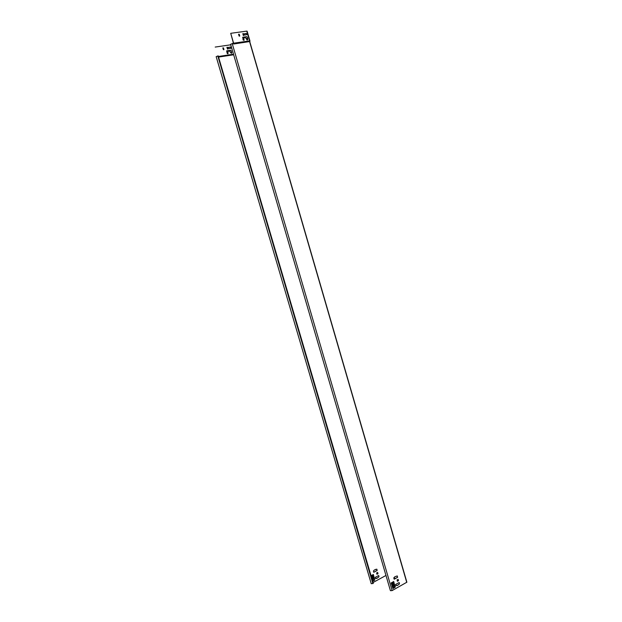 <?xml version="1.0" encoding="UTF-8"?>
<svg xmlns="http://www.w3.org/2000/svg" width="622" height="622" viewBox="0 0 622 622"><rect width="100%" height="100%" fill="white"/><g stroke="black" fill="none" stroke-linecap="round" stroke-linejoin="round"><path stroke-width="0.93" d="M231.306 53.329L229.401 51.027L228.095 51.222L227.839 53.85L227.185 53.352L226.641 50.942L230.676 50.172L231.773 52.442L231.306 53.329M243.078 39.956L244.088 40.22L243.692 38.012L245.356 37.561L247.323 39.963L247.797 39.054L247.229 37.102L246.677 36.682L242.798 37.227L243.078 39.956M375.579 569.402L376.862 569.192L377.056 570.444L373.752 572.232L373.41 571.058L374.498 569.892L375.634 569.666M378.712 575.505L378.907 576.757L376.893 578.336L375.61 578.546L375.315 577.263L378.712 575.505L379.008 576.788L376.901 578.351M376.714 578.032L375.61 578.553M377.896 573.717L376.916 574.246L376.621 572.955L377.601 572.419L377.989 573.748L376.924 574.261M377.694 572.465L377.989 573.748M371.023 575.669L373.394 574.479L373.371 574.985L371.155 576.135M373.371 574.985L373.799 576.454L371.598 577.644M372.757 581.236L374.631 580.124L374.568 578.724L374.732 580.155L372.702 581.259M371.855 578.507L374.133 577.27L374.203 577.815L371.987 578.965M373.037 582.534L385.967 575.451M376.862 569.192L377.157 570.475L373.845 572.263M371.186 576.244L373.472 575.023L373.394 574.479M371.622 577.721L373.9 576.485L373.822 575.949M374.133 577.27L374.304 577.854L372.399 578.701L372.283 579.961M393.734 582.029L393.672 581.453L393.151 582.542L391.285 583.389L391.152 582.954L393.757 581.508M394.107 582.977L394.278 583.584L391.813 584.96L391.65 584.346L394.107 582.977L393.835 582.068L391.285 583.389L391.65 584.346M232.931 43.431L230.591 44.271L390.422 590.682L392.124 590.589L406.874 582.208L249.772 41.705M397.598 577.333L394.208 579.214L393.765 577.947L394.877 576.734L397.209 575.949L397.598 577.333L397.295 576.003M395.732 584.385L399.2 582.542L399.503 583.871L397.435 585.535L397.186 585.17L396.035 585.714L395.732 584.385M398.158 579.393L398.508 580.598L397.45 581.29L397.054 579.906L398.158 579.393L398.36 580.691L397.372 581.267M393.26 586.017L392.225 586.375L392.062 585.768L394.519 584.4L394.698 584.999L393.26 586.017L393.539 586.981L392.505 587.292L393.073 588.544L395.328 586.888L394.97 585.908L395.032 587.355L392.855 588.521M394.612 584.439L394.962 585.916L394.41 587.549L393.804 587.681M394.589 584.96L392.14 586.328M373.729 575.902L371.451 577.123M393.773 577.869L395.444 578.437M394.091 582.985L394.177 583.545L391.736 584.937M394.216 579.206L397.497 577.294M397.442 585.527L399.402 583.84L399.2 582.542M396.035 585.722L397.163 585.178M216.161 56.649L218.198 55.887L373.286 583.382L371.241 583.716L216.168 56.656M233.615 43.198L249.601 40.896L246.755 31.116L230.723 33.308L233.46 43.322M230.723 33.308L233.631 43.299L232.869 43.439L233.678 44.014L249.834 41.526M372.866 583.615L217.809 55.941M230.754 44.807L215.196 47.062M243.513 34.187L243.039 34.599M233.405 42.832L232.667 43.47M246.786 39.831L246.499 38.642L247.369 37.919M247.758 39.38L247.074 39.956M246.351 36.784L245.923 36.846M228.608 47.319L230.404 47.054L230.832 48.298L228.989 48.602L228.554 47.365M227.559 47.28L228.049 48.99L227.504 49.107L226.906 47.373L227.559 47.28L227.971 49.037M223.469 47.878L223.951 49.597L223.407 49.713L222.808 47.972L223.469 47.878L223.881 49.643M247.572 39.87L247.152 37.172L246.592 36.752L242.58 37.343M243.917 40.414L243.77 37.88M246.833 34.676L246.39 33.448L244.539 33.705L244.928 35.042L246.833 34.676L246.304 33.518L244.485 33.767M243.956 35.438L243.381 33.72L242.844 33.642L243.288 35.47L243.964 35.376L243.459 33.65L242.844 33.642M239.672 36.076L239.167 34.303L238.568 34.327L239.182 36.138L239.75 36.029L239.245 34.233L238.623 34.226M249.966 41.262L233.639 43.384L249.99 41.176M246.996 39.932L246.662 38.618L247.393 38.012M226.703 50.841L230.607 50.234L231.143 50.631L231.547 53.228M227.862 51.346L228.002 53.787M228.554 47.381L230.327 47.117L230.762 48.337M226.906 47.334L227.489 47.342M222.863 47.871L223.391 47.941M374.203 577.815L374.561 578.732L373.558 579.043L373.208 580.295L372.461 578.662M372.64 579.611L373.013 580.279M393.485 586.958L393.695 587.51M393.454 586.966L393.602 587.463M218.547 57.069L233.67 54.783M232.2 43.532L392.124 590.589M406.874 582.208L249.609 41.713L406.741 582.386M392.148 586.336L392.505 587.292M218.392 56.54L233.514 54.254M233.584 54.495L218.462 56.781M233.499 54.207L218.376 56.493M233.678 44.014L233.095 43.392M372.594 575.334L372.85 576.213M373.27 575.101L373.534 575.988M371.575 575.886L371.832 576.765M371.21 576.221L371.466 577.107M371.645 575.832L371.909 576.718M372.492 575.373L372.757 576.26M372.049 579.051L372.314 579.937M373.418 578.11L373.674 578.996M374.009 577.962L374.265 578.849M373.254 578.18L373.527 579.113M393.742 582.138L394.006 583.055M393.376 582.495L393.648 583.405M391.51 583.374L391.782 584.291M392.218 583.141L392.49 584.05M392.389 583.063L392.653 583.98M393.252 582.581L393.524 583.498M394.566 585.108L394.838 586.017M394.364 585.403L394.636 586.321M392.381 586.313L392.653 587.23M393.104 586.079L393.376 586.997M394.177 585.551L394.457 586.523M249.982 41.021L247.121 31.17"/></g></svg>
